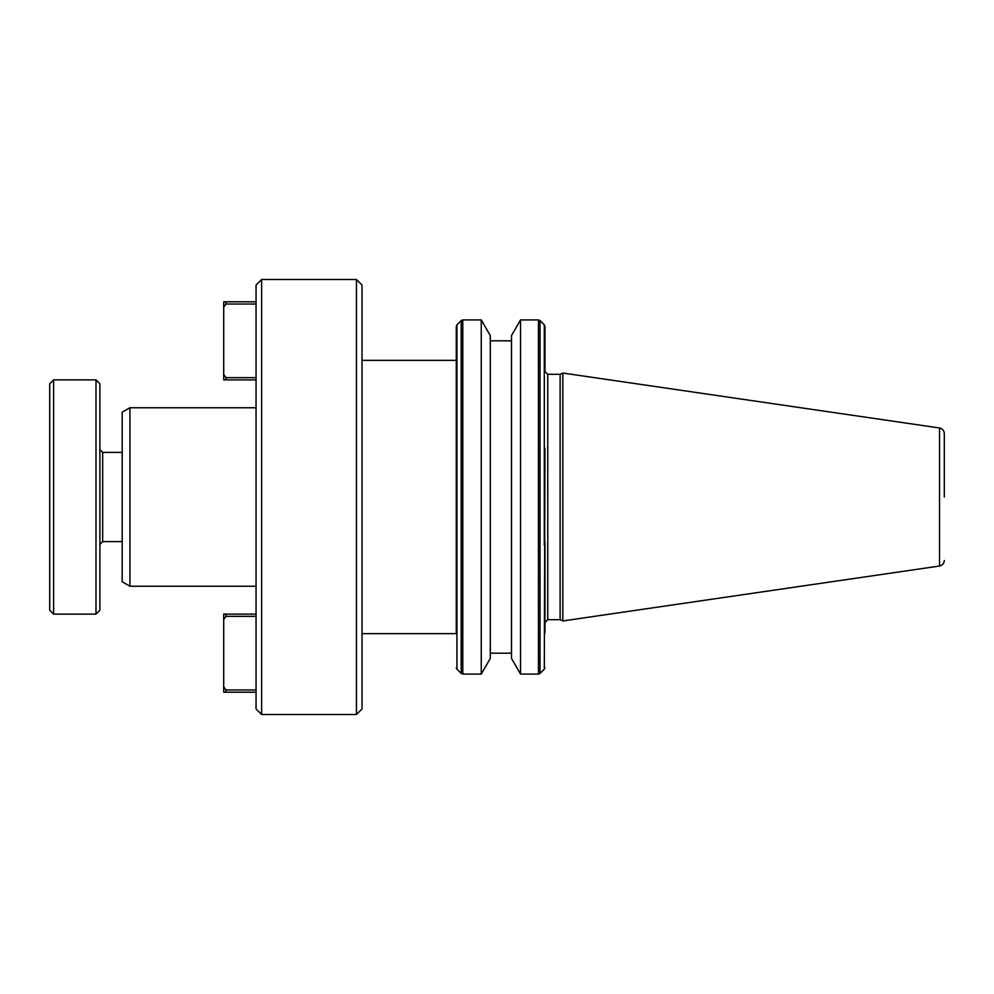 <?xml version="1.0" encoding="UTF-8"?>
<svg xmlns="http://www.w3.org/2000/svg" width="994" height="994" viewBox="0 0 994 994"><rect width="100%" height="100%" fill="white"/><g stroke="black" fill="none" stroke-linecap="round" stroke-linejoin="round"><path stroke-width="1.49" d="M944.3 497L944.3 433.496L944.3 497M544.961 541.954L544.961 544.961M547.756 619.697L560.119 619.697L560.119 374.303L547.756 374.303L547.756 619.697L544.961 622.492L544.961 545.805L544.961 632.83M547.756 374.303L544.961 371.507L544.961 326.417L544.314 324.839L544.314 448.853L544.961 448.195L544.314 669.161L540.04 673.423L540.04 320.577L538.462 319.919L538.462 674.081L540.04 673.423M939.529 427.979L562.815 373.048L562.815 620.952L939.529 566.021L939.529 427.979C942.474 428.65 944.064 430.489 944.3 433.496M520.545 674.081L511.5 658.413L511.5 335.587L520.545 319.919L520.545 674.081L538.462 674.081M490.303 658.413L490.303 335.587L481.258 319.919L481.258 674.081L490.303 658.413M456.942 324.839L461.204 320.577L461.204 673.423L456.942 669.161L456.942 324.839L456.283 326.417L456.283 633.65L362.027 633.65M362.027 708.933L362.027 285.067L356.448 279.488L356.448 714.512L362.027 708.933M261.633 714.512L256.054 708.933L256.054 285.067L261.633 279.488L261.633 714.512L356.448 714.512M129.928 586.236L122.2 581.776L122.2 412.224L129.928 407.764L129.928 586.236L256.054 586.236M99.897 497L99.897 610.217L95.996 614.118L95.996 379.882L99.897 383.783L99.897 497M53.601 614.118L49.7 610.217L49.7 383.783L53.601 379.882L53.601 614.118L95.996 614.118M456.283 632.83L456.283 600.177M456.283 497L456.283 541.892M256.054 689.973L225.949 689.973L223.712 686.817L223.712 619.51L225.949 616.355L256.054 616.355M256.054 692.209L223.712 692.209L223.712 686.817M256.054 614.118L223.712 614.118L223.712 619.51M256.054 304.027L225.949 304.027L223.712 307.183L223.712 301.791L256.054 301.791M223.712 307.183L223.712 374.489L225.949 377.645L256.054 377.645M223.712 374.489L223.712 379.882L256.054 379.882M225.949 616.355L225.949 614.118M225.949 692.209L225.949 689.973M225.949 304.027L225.949 301.791M225.949 377.645L225.949 379.882M122.2 452.382L102.68 452.382L102.68 541.618L99.897 544.401M481.258 319.919L462.782 319.919L462.782 674.081L481.258 674.081M544.314 448.853L544.314 545.147M560.119 619.697L562.815 620.952M490.303 653.17L511.5 653.17M102.68 541.618L122.2 541.618M560.119 374.303L562.815 373.048M939.529 566.021C942.474 565.35 944.064 563.511 944.3 560.504M544.314 669.161L544.961 667.583M520.545 319.919L538.462 319.919M490.303 340.83L511.5 340.83M544.314 324.839L540.04 320.577M461.204 673.423L462.782 674.081M362.027 360.35L456.283 360.35M456.942 669.161L456.283 667.583M462.782 319.919L461.204 320.577M261.633 279.488L356.448 279.488M129.928 407.764L256.054 407.764M102.68 452.382L99.897 449.599M53.601 379.882L95.996 379.882"/></g></svg>

